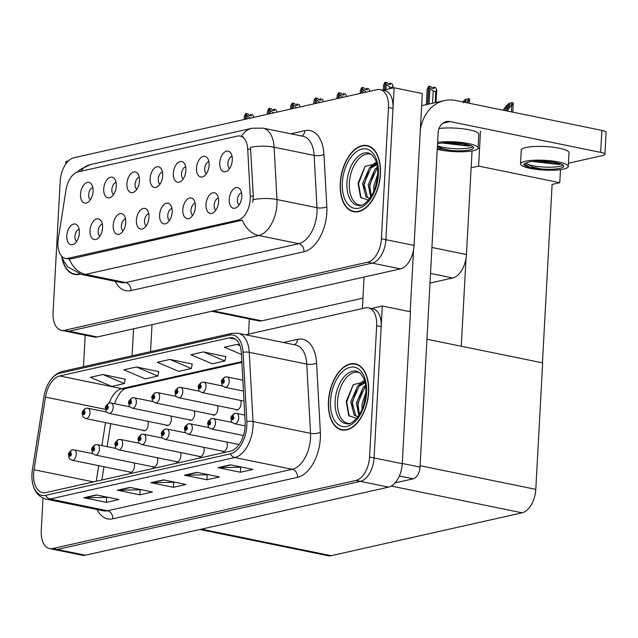 <?xml version="1.0" encoding="UTF-8"?>
<svg xmlns="http://www.w3.org/2000/svg" width="638" height="638" viewBox="0 0 638 638"><rect width="100%" height="100%" fill="white"/><g stroke="black" fill="none" stroke-linecap="round" stroke-linejoin="round"><path stroke-width="0.96" d="M241.571 192.843A6.332 3.637 -78.4 0 0 237.376 199.893A6.332 3.637 -78.4 0 0 239.098 204.918M241.794 196.48A10.551 6.069 -78.4 0 0 239.936 189.031A10.551 6.069 -78.4 0 0 233.333 189.175A10.551 6.069 -78.4 0 0 229.225 199.303A10.551 6.069 -78.4 0 0 236.1 207.781A10.551 6.069 -78.4 0 0 241.794 196.48M185.674 166.829A6.332 3.637 -78.4 0 0 181.479 173.879A6.332 3.637 -78.4 0 0 183.202 178.903M185.897 170.466A10.551 6.069 -78.4 0 0 184.039 163.017A10.551 6.069 -78.4 0 0 177.436 163.161A10.551 6.069 -78.4 0 0 173.329 173.289A10.551 6.069 -78.4 0 0 180.203 181.766A10.551 6.069 -78.4 0 0 185.897 170.466M208.873 161.613A6.332 3.637 -78.4 0 0 204.686 168.663A6.332 3.637 -78.4 0 0 206.409 173.696M209.105 165.258A10.551 6.069 -78.4 0 0 207.238 157.809A10.551 6.069 -78.4 0 0 200.643 157.945A10.551 6.069 -78.4 0 0 196.536 168.081A10.551 6.069 -78.4 0 0 203.41 176.551A10.551 6.069 -78.4 0 0 209.105 165.258M116.052 182.46A6.332 3.637 -78.4 0 0 111.865 189.518A6.332 3.637 -78.4 0 0 113.588 194.542M116.283 186.105A10.551 6.069 -78.4 0 0 114.417 178.656A10.551 6.069 -78.4 0 0 107.822 178.792A10.551 6.069 -78.4 0 0 103.715 188.928A10.551 6.069 -78.4 0 0 110.589 197.397A10.551 6.069 -78.4 0 0 116.283 186.105M148.75 213.69A6.332 3.637 -78.4 0 0 144.555 220.74A6.332 3.637 -78.4 0 0 146.277 225.764M148.973 217.327A10.551 6.069 -78.4 0 0 147.115 209.878A10.551 6.069 -78.4 0 0 140.512 210.022A10.551 6.069 -78.4 0 0 136.404 220.15A10.551 6.069 -78.4 0 0 143.279 228.627A10.551 6.069 -78.4 0 0 148.973 217.327M102.335 224.113A6.332 3.637 -78.4 0 0 98.148 231.163A6.332 3.637 -78.4 0 0 99.871 236.188M102.566 227.75A10.551 6.069 -78.4 0 0 100.7 220.301A10.551 6.069 -78.4 0 0 94.105 220.445A10.551 6.069 -78.4 0 0 89.998 230.573A10.551 6.069 -78.4 0 0 96.872 239.051A10.551 6.069 -78.4 0 0 102.566 227.75M232.08 156.406A6.332 3.637 -78.4 0 0 227.894 163.456A6.332 3.637 -78.4 0 0 229.608 168.48M232.304 160.042A10.551 6.069 -78.4 0 0 230.446 152.594A10.551 6.069 -78.4 0 0 223.842 152.737A10.551 6.069 -78.4 0 0 219.743 162.865A10.551 6.069 -78.4 0 0 226.61 171.343A10.551 6.069 -78.4 0 0 232.304 160.042M171.957 208.474A6.332 3.637 -78.4 0 0 167.762 215.524A6.332 3.637 -78.4 0 0 169.485 220.557M172.18 212.119A10.551 6.069 -78.4 0 0 170.322 204.67A10.551 6.069 -78.4 0 0 163.719 204.806A10.551 6.069 -78.4 0 0 159.612 214.942A10.551 6.069 -78.4 0 0 166.486 223.412A10.551 6.069 -78.4 0 0 172.18 212.119M218.363 198.051A6.332 3.637 -78.4 0 0 214.177 205.101A6.332 3.637 -78.4 0 0 215.891 210.125M218.587 201.696A10.551 6.069 -78.4 0 0 216.729 194.247A10.551 6.069 -78.4 0 0 210.125 194.383A10.551 6.069 -78.4 0 0 206.026 204.519A10.551 6.069 -78.4 0 0 212.893 212.988A10.551 6.069 -78.4 0 0 218.587 201.696M195.156 203.267A6.332 3.637 -78.4 0 0 190.969 210.317A6.332 3.637 -78.4 0 0 192.692 215.341M195.387 206.903A10.551 6.069 -78.4 0 0 193.521 199.455A10.551 6.069 -78.4 0 0 186.926 199.598A10.551 6.069 -78.4 0 0 182.819 209.727A10.551 6.069 -78.4 0 0 189.693 218.204A10.551 6.069 -78.4 0 0 195.387 206.903M139.259 177.252A6.332 3.637 -78.4 0 0 135.073 184.302A6.332 3.637 -78.4 0 0 136.795 189.327M139.483 180.889A10.551 6.069 -78.4 0 0 137.625 173.44A10.551 6.069 -78.4 0 0 131.021 173.584A10.551 6.069 -78.4 0 0 126.922 183.712A10.551 6.069 -78.4 0 0 133.789 192.19A10.551 6.069 -78.4 0 0 139.483 180.889M162.467 172.037A6.332 3.637 -78.4 0 0 158.272 179.095A6.332 3.637 -78.4 0 0 159.994 184.119M162.69 175.681A10.551 6.069 -78.4 0 0 160.832 168.233A10.551 6.069 -78.4 0 0 154.229 168.368A10.551 6.069 -78.4 0 0 150.121 178.504A10.551 6.069 -78.4 0 0 156.996 186.974A10.551 6.069 -78.4 0 0 162.69 175.681M79.136 229.321A6.332 3.637 -78.4 0 0 74.941 236.379A6.332 3.637 -78.4 0 0 76.664 241.403M79.359 232.966A10.551 6.069 -78.4 0 0 77.501 225.517A10.551 6.069 -78.4 0 0 70.898 225.653A10.551 6.069 -78.4 0 0 66.791 235.789A10.551 6.069 -78.4 0 0 73.665 244.258A10.551 6.069 -78.4 0 0 79.359 232.966M125.542 218.898A6.332 3.637 -78.4 0 0 121.356 225.956A6.332 3.637 -78.4 0 0 123.078 230.98M125.766 222.542A10.551 6.069 -78.4 0 0 123.908 215.094A10.551 6.069 -78.4 0 0 117.304 215.229A10.551 6.069 -78.4 0 0 113.205 225.366A10.551 6.069 -78.4 0 0 120.072 233.835A10.551 6.069 -78.4 0 0 125.766 222.542M92.853 187.676A6.332 3.637 -78.4 0 0 88.658 194.726A6.332 3.637 -78.4 0 0 90.381 199.75M93.076 191.312A10.551 6.069 -78.4 0 0 91.218 183.864A10.551 6.069 -78.4 0 0 84.615 184.007A10.551 6.069 -78.4 0 0 80.508 194.135A10.551 6.069 -78.4 0 0 87.382 202.613A10.551 6.069 -78.4 0 0 93.076 191.312M250.263 199.064A18.988 10.918 -78.4 0 0 250.263 195.874L247.704 148.925A18.988 10.918 -78.4 0 0 240.191 136.046A18.988 10.918 -78.4 0 0 237.392 136.085L78.011 171.885A18.988 10.918 -78.4 0 0 66.041 189.725L58.265 239.003A18.988 10.918 -78.4 0 0 65.419 258.326A18.988 10.918 -78.4 0 0 68.218 258.278L237.95 220.158A18.988 10.918 -78.4 0 0 250.263 199.064M472.056 150.919L466.442 254.522A21.102 12.13 101.6 0 1 452.757 277.961L429.996 283.073M362.942 298.137L261.843 320.842A21.102 12.13 101.6 0 1 258.733 320.89L211.68 311.272M394.125 87.765L422.308 93.531L414.078 245.439A21.102 12.13 -78.4 0 1 400.401 268.885L97.223 336.976A21.102 12.13 -78.4 0 1 94.113 337.024L65.929 331.266A21.102 12.13 -78.4 0 0 69.04 331.21L372.209 263.119A21.102 12.13 -78.4 0 0 385.894 239.673L394.125 87.765L383.151 90.229M68.418 160.92L65.818 161.502L65.666 164.197M480.486 131.181L478.596 166.095L471.139 167.77M560.483 169.644L559.773 182.699L478.596 166.095M559.773 182.699L552.109 184.422L542.444 362.847M461.266 346.243L466.027 258.318M248.501 334.129L249.322 318.968M212.334 414.572A5.63 3.238 -78.4 0 0 213.363 415.147A5.63 3.238 -78.4 0 0 217.845 408.878A5.63 3.238 -78.4 0 0 217.303 405.632M189.127 419.788A5.63 3.238 -78.4 0 0 190.156 420.354A5.63 3.238 -78.4 0 0 194.638 414.094A5.63 3.238 -78.4 0 0 194.104 410.848M235.534 409.365A5.63 3.238 -78.4 0 0 236.57 409.931A5.63 3.238 -78.4 0 0 241.044 403.671A5.63 3.238 -78.4 0 0 240.51 400.425M165.92 424.996A5.63 3.238 -78.4 0 0 166.957 425.57A5.63 3.238 -78.4 0 0 171.431 419.302A5.63 3.238 -78.4 0 0 170.896 416.056M152.203 466.649A5.63 3.238 -78.4 0 0 153.24 467.215A5.63 3.238 -78.4 0 0 157.714 460.955A5.63 3.238 -78.4 0 0 157.179 457.709M175.41 461.434A5.63 3.238 -78.4 0 0 176.439 462.008A5.63 3.238 -78.4 0 0 180.921 455.739A5.63 3.238 -78.4 0 0 180.387 452.494M198.617 456.226A5.63 3.238 -78.4 0 0 199.646 456.792A5.63 3.238 -78.4 0 0 204.128 450.532A5.63 3.238 -78.4 0 0 203.586 447.286M221.817 451.01A5.63 3.238 -78.4 0 0 222.853 451.584A5.63 3.238 -78.4 0 0 227.327 445.316A5.63 3.238 -78.4 0 0 226.793 442.07M142.713 430.211A5.63 3.238 -78.4 0 0 143.749 430.778A5.63 3.238 -78.4 0 0 148.231 424.517A5.63 3.238 -78.4 0 0 147.689 421.271M128.996 471.857A5.63 3.238 -78.4 0 0 130.032 472.431A5.63 3.238 -78.4 0 0 134.506 466.163A5.63 3.238 -78.4 0 0 133.972 462.917M382.306 306.009L410.489 311.775L402.259 463.682A21.102 12.13 -78.4 0 1 388.582 487.129L85.404 555.22A21.102 12.13 -78.4 0 1 82.294 555.267L54.102 549.509A21.102 12.13 -78.4 0 0 57.221 549.454L360.39 481.363A21.102 12.13 -78.4 0 0 374.075 457.925L382.306 306.009L371.332 308.473M199.861 529.516L328.091 555.738A21.102 12.13 101.6 0 0 331.202 555.69L522.115 512.808A21.102 12.13 101.6 0 0 535.8 489.362L542.651 362.886L426.95 339.225M380.455 174.118A33.758 19.411 -78.4 0 0 367.113 145.56A33.758 19.411 -78.4 0 0 340.245 183.146A33.758 19.411 -78.4 0 0 353.588 211.704A33.758 19.411 -78.4 0 0 380.455 174.118M369.322 146.254A33.758 19.411 -78.4 0 0 368.82 146.262M241.371 136.285A24.619 19.499 77.3 0 1 252.146 128.238L262.992 128.126A28.136 16.173 101.6 0 1 274.109 147.211L276.972 199.527A28.136 16.173 101.6 0 1 276.964 204.248A28.136 16.173 101.6 0 1 258.717 235.51A24.619 19.499 -102.7 0 1 242.344 220.134L71.033 258.853L68.003 258.853M69.271 259.004A24.619 19.499 77.3 0 0 85.644 274.38L258.717 235.51L298.744 243.692A28.136 16.173 -78.4 0 0 316.99 212.43A28.136 16.173 -78.4 0 0 316.99 207.717L314.135 155.393L274.109 147.211A24.619 8.35 176.9 0 0 250.471 147.274L253.334 196.504L252.696 202.398M61.415 330.34L65.929 331.266A21.102 12.13 -78.4 0 0 69.04 331.21L372.209 263.119A21.102 12.13 -78.4 0 0 385.894 239.673L393.008 108.388A21.102 12.13 -78.4 0 0 384.666 90.54L380.16 89.615A21.102 12.13 -78.4 0 0 377.042 89.663L73.872 157.753A21.102 12.13 -78.4 0 0 60.187 181.2L53.074 312.492A21.102 12.13 -78.4 0 0 61.415 330.34A21.102 12.13 -78.4 0 0 64.526 330.293L367.703 262.194A21.102 12.13 -78.4 0 0 381.388 238.756L388.494 107.463A21.102 12.13 -78.4 0 0 380.16 89.615M61.583 256.029A33.758 19.411 -78.4 0 0 74.455 274.396A33.758 19.411 -78.4 0 0 80.157 274.133M76.297 274.412A33.758 19.411 -78.4 0 0 76.759 274.627M355.43 211.72A33.758 19.411 -78.4 0 0 355.892 211.936M368.636 392.362A33.758 19.411 -78.4 0 0 355.294 363.804A33.758 19.411 -78.4 0 0 328.426 401.39A33.758 19.411 -78.4 0 0 341.769 429.948A33.758 19.411 -78.4 0 0 368.636 392.362M357.503 364.497A33.758 19.411 -78.4 0 0 357.001 364.505M245.159 426.104A22.505 12.943 101.6 0 1 230.565 451.106L45.848 492.592A22.505 12.943 101.6 0 1 42.531 492.648A22.505 12.943 101.6 0 1 34.045 469.743L45.505 397.091A22.505 12.943 101.6 0 1 59.693 375.949L229.17 337.893A22.505 12.943 101.6 0 1 232.487 337.837A22.505 12.943 101.6 0 1 241.387 353.101L245.167 422.324A22.505 12.943 101.6 0 1 245.159 426.104M246.834 425.721A25.321 14.562 -78.4 0 0 246.842 421.479L243.062 352.256A25.321 14.562 -78.4 0 0 229.313 335.141L59.844 373.206A25.321 14.562 -78.4 0 0 46.909 386.556A25.321 14.562 -78.4 0 0 43.886 396.988L32.418 469.64A25.321 14.562 -78.4 0 0 31.9 476.522A25.321 14.562 -78.4 0 0 45.697 495.343L230.414 453.857A25.321 14.562 -78.4 0 0 246.834 425.721M43.025 498.158L41.255 530.736A21.102 12.13 -78.4 0 0 49.597 548.584L54.102 549.509A21.102 12.13 -78.4 0 0 57.221 549.454L360.39 481.363A21.102 12.13 -78.4 0 0 374.075 457.925L381.189 326.632A21.102 12.13 -78.4 0 0 372.847 308.784L368.333 307.859A21.102 12.13 -78.4 0 0 365.223 307.907L245.606 334.775M107.926 497.281L84.615 497.823A5.63 4.458 -102.7 0 1 83.833 497.744L106.379 502.353L118.947 499.538L96.394 494.921L83.833 497.744M106.642 497.568L106.379 502.353M141.429 489.753L118.126 490.295A5.63 4.458 -102.7 0 1 117.336 490.223L139.889 494.833L152.458 492.01L129.905 487.4L117.336 490.223M140.145 490.04L139.889 494.833M241.961 467.175L218.659 467.718A5.63 4.458 -102.7 0 1 217.869 467.638L240.414 472.256L252.983 469.432L230.43 464.823L217.869 467.638M240.678 467.463L240.414 472.256M208.451 474.704L185.148 475.246A5.63 4.458 -102.7 0 1 184.358 475.166L206.911 479.776L219.472 476.953L196.927 472.343L184.358 475.166M207.167 474.991L206.911 479.776M174.94 482.224L151.637 482.767A5.63 4.458 -102.7 0 1 150.847 482.695L173.4 487.304L185.961 484.481L163.416 479.872L150.847 482.695M173.656 482.519L173.4 487.304M49.597 548.584A21.102 12.13 -78.4 0 0 52.707 548.536L355.884 480.446A21.102 12.13 -78.4 0 0 369.561 456.999L376.675 325.707A21.102 12.13 -78.4 0 0 368.333 307.859M125.223 379.163L102.917 374.49L90.349 377.313L111.754 386.397L124.322 383.574L125.247 379.06M225.748 356.586L203.45 351.913L190.882 354.736L212.279 363.82L224.847 360.996L225.772 356.483M239.697 344.951L236.953 344.392L224.393 347.216L241.459 354.457M158.734 371.635L136.428 366.97L123.86 369.793L145.265 378.876L157.825 376.053L158.75 371.531M169.939 359.441L157.371 362.264L178.768 371.348L191.336 368.525L192.261 364.011L169.939 359.441L191.336 368.525M203.45 351.913L224.847 360.996M236.953 344.392L239.976 345.668M136.428 366.97L157.825 376.053M102.917 374.49L124.322 383.574M343.611 429.964A33.758 19.411 -78.4 0 0 344.073 430.179M246.89 118.899L247.073 115.558L246.029 113.532L248.286 113.995L249.027 115.438L251.284 115.901L250.535 114.457L249.665 115.566M245.463 119.218L245.774 113.588L244.394 116.156L244.306 117.679M244.21 119.497L244.394 116.156M253.86 117.336L252.792 114.912L250.535 114.457M246.029 113.532L245.638 119.178M250.359 118.301L247.073 115.558M270.097 113.684L270.281 110.342L269.228 108.316L271.485 108.779L272.235 110.222L274.484 110.685L273.742 109.242L272.873 110.358M268.67 114.003L268.973 108.38L267.593 110.948L267.513 112.471M267.418 114.29L267.593 110.948M277.059 112.121L275.999 109.704L273.742 109.242M269.228 108.316L268.837 113.971M273.558 113.093L270.281 110.342M293.305 108.476L293.48 105.134L292.435 103.109L294.692 103.571L295.434 105.015L297.691 105.477L296.949 104.034L296.08 105.142M291.877 108.795L292.18 103.165L290.8 105.733L290.721 107.256M290.617 109.074L290.8 105.733M300.267 106.905L299.198 104.488L296.949 104.034M292.435 103.109L292.044 108.755M296.766 107.878L293.48 105.134M316.504 103.26L316.687 99.919L315.643 97.893L317.899 98.356L318.641 99.799L320.898 100.262L320.148 98.818L319.287 99.935M315.084 103.579L315.387 97.957L314.008 100.525L313.92 102.048M313.824 103.866L314.008 100.525M323.474 101.697L322.405 99.281L320.148 98.818M315.643 97.893L315.252 103.547M319.973 102.67L316.687 99.919M86.154 408.256A3.517 2.751 73.6 0 0 85.891 408.32A3.517 2.751 73.6 0 0 84.064 411.111A1.755 1.013 -78.4 0 0 82.972 413.057A1.755 1.013 -78.4 0 0 83.921 414.54A1.755 1.013 -78.4 0 0 85.061 412.587A1.755 1.013 -78.4 0 0 84.152 411.095L84.072 412.132A0.702 0.407 101.6 0 1 83.873 413.512A0.702 0.407 101.6 0 1 84.033 412.14L84.064 411.111M84.152 411.095A3.517 2.815 -98.7 0 1 86.441 408.192L87.892 408.232A5.271 3.03 101.6 0 1 89.974 412.69A5.271 3.03 101.6 0 1 85.779 418.568C82.142 416.319 83.323 418.161 82.278 413.44C81.768 411.988 82.972 410.274 85.891 408.32M72.437 449.91A3.517 2.751 73.6 0 0 72.174 449.965A3.517 2.751 73.6 0 0 70.347 452.765A1.755 1.013 -78.4 0 0 69.255 454.703A1.755 1.013 -78.4 0 0 70.204 456.186A1.755 1.013 -78.4 0 0 71.344 454.232A1.755 1.013 -78.4 0 0 70.435 452.741L70.355 453.777A0.702 0.407 101.6 0 1 70.156 455.157A0.702 0.407 101.6 0 1 70.316 453.785L70.347 452.765M70.435 452.741A3.517 2.815 -98.7 0 1 72.724 449.846L74.175 449.878A5.271 3.03 101.6 0 1 76.257 454.344A5.271 3.03 101.6 0 1 72.062 460.213C68.425 457.972 69.606 459.807 68.561 455.093C68.051 453.634 69.255 451.927 72.174 449.965M395.074 482.886L413.185 478.819L399.364 475.988M410.202 311.719L413.552 249.936M362.376 308.553L364.083 277.044M421.654 105.685L444.359 100.581A42.196 33.423 77.3 0 1 455.843 100.509L601.849 130.375A10.551 2.161 3.1 0 1 606.1 132.353L604.912 154.348A10.551 2.161 -176.9 0 0 600.661 152.37L450.141 121.587L442.844 123.222M568.442 163.232L602.83 155.512A10.551 2.161 -176.9 0 0 604.912 154.348M479.553 148.455L478.053 148.144M450.141 121.587A14.068 11.141 -102.7 0 0 446.313 121.611A14.068 11.141 -102.7 0 0 438.123 133.031L420.027 467.096A10.551 6.069 101.6 0 1 413.185 478.819M444.359 100.581A42.196 33.423 77.3 0 0 420.362 129.538M132.082 355.781L133.541 328.817M83.49 366.69L85.197 335.205M152.004 324.67L150.544 351.634M109.361 403.049A3.517 2.751 73.6 0 0 109.09 403.104A3.517 2.751 73.6 0 0 107.272 405.904A1.755 1.013 -78.4 0 0 106.179 407.841A1.755 1.013 -78.4 0 0 107.128 409.325A1.755 1.013 -78.4 0 0 108.269 407.371A1.755 1.013 -78.4 0 0 107.359 405.88L107.28 406.916A0.702 0.407 101.6 0 1 107.08 408.296A0.702 0.407 101.6 0 1 107.24 406.924L107.272 405.904M107.359 405.88A3.517 2.815 -98.7 0 1 109.648 402.985L111.1 403.017A5.271 3.03 101.6 0 1 113.181 407.483A5.271 3.03 101.6 0 1 108.986 413.352C105.35 411.111 106.53 412.945 105.485 408.232C104.975 406.773 106.179 405.066 109.09 403.104M132.568 397.833A3.517 2.751 73.6 0 0 132.297 397.897A3.517 2.751 73.6 0 0 130.471 400.688A1.755 1.013 -78.4 0 0 129.378 402.634A1.755 1.013 -78.4 0 0 130.335 404.117A1.755 1.013 -78.4 0 0 131.476 402.163A1.755 1.013 -78.4 0 0 130.567 400.672L130.487 401.709A0.702 0.407 101.6 0 1 130.288 403.088A0.702 0.407 101.6 0 1 130.447 401.717L130.471 400.688M130.567 400.672A3.517 2.815 -98.7 0 1 132.848 397.769L134.307 397.809A5.271 3.03 101.6 0 1 136.388 402.267A5.271 3.03 101.6 0 1 132.186 408.145C128.557 405.896 129.737 407.738 128.685 403.017C128.182 401.557 129.386 399.851 132.297 397.897M155.776 392.617A3.517 2.751 73.6 0 0 155.505 392.681A3.517 2.751 73.6 0 0 153.678 395.48A1.755 1.013 -78.4 0 0 152.586 397.418A1.755 1.013 -78.4 0 0 153.543 398.902A1.755 1.013 -78.4 0 0 154.683 396.948A1.755 1.013 -78.4 0 0 153.774 395.456L153.686 396.493A0.702 0.407 101.6 0 1 153.495 397.873A0.702 0.407 101.6 0 1 153.654 396.501L153.678 395.48M153.774 395.456A3.517 2.815 -98.7 0 1 156.055 392.561L157.506 392.593A5.271 3.03 101.6 0 1 159.596 397.059A5.271 3.03 101.6 0 1 155.393 402.929C151.764 400.688 152.945 402.522 151.892 397.809C151.389 396.35 152.586 394.643 155.505 392.681M95.644 444.694A3.517 2.751 73.6 0 0 95.373 444.758A3.517 2.751 73.6 0 0 93.555 447.549A1.755 1.013 -78.4 0 0 92.462 449.495A1.755 1.013 -78.4 0 0 93.411 450.978A1.755 1.013 -78.4 0 0 94.552 449.024A1.755 1.013 -78.4 0 0 93.642 447.533L93.563 448.57A0.702 0.407 101.6 0 1 93.363 449.95A0.702 0.407 101.6 0 1 93.523 448.578L93.555 447.549M93.642 447.533A3.517 2.815 -98.7 0 1 95.931 444.63L97.383 444.67A5.271 3.03 101.6 0 1 99.464 449.128A5.271 3.03 101.6 0 1 95.269 455.006C91.633 452.757 92.813 454.599 91.768 449.878C91.258 448.418 92.462 446.712 95.373 444.758M118.851 439.478A3.517 2.751 73.6 0 0 118.58 439.542A3.517 2.751 73.6 0 0 116.754 442.341A1.755 1.013 -78.4 0 0 115.661 444.279A1.755 1.013 -78.4 0 0 116.618 445.763A1.755 1.013 -78.4 0 0 117.759 443.809A1.755 1.013 -78.4 0 0 116.85 442.317L116.77 443.354A0.702 0.407 101.6 0 1 116.571 444.734A0.702 0.407 101.6 0 1 116.73 443.362L116.754 442.341M116.85 442.317A3.517 2.815 -98.7 0 1 119.131 439.423L120.59 439.454A5.271 3.03 101.6 0 1 122.671 443.92A5.271 3.03 101.6 0 1 118.469 449.79C114.84 447.549 116.02 449.383 114.968 444.67C114.465 443.211 115.669 441.504 118.58 439.542M142.059 434.271A3.517 2.751 73.6 0 0 141.788 434.334A3.517 2.751 73.6 0 0 139.961 437.126A1.755 1.013 -78.4 0 0 138.869 439.072A1.755 1.013 -78.4 0 0 139.826 440.555A1.755 1.013 -78.4 0 0 140.966 438.601A1.755 1.013 -78.4 0 0 140.057 437.11L139.969 438.146A0.702 0.407 101.6 0 1 139.778 439.526A0.702 0.407 101.6 0 1 139.937 438.154L139.961 437.126M140.057 437.11A3.517 2.815 -98.7 0 1 142.338 434.207L143.789 434.247A5.271 3.03 101.6 0 1 145.879 438.705A5.271 3.03 101.6 0 1 141.676 444.582C138.047 442.333 139.228 444.176 138.175 439.454C137.664 437.995 138.869 436.288 141.788 434.334M165.258 429.055A3.517 2.751 73.6 0 0 164.995 429.119A3.517 2.751 73.6 0 0 163.168 431.918A1.755 1.013 -78.4 0 0 162.076 433.856A1.755 1.013 -78.4 0 0 163.025 435.339A1.755 1.013 -78.4 0 0 164.165 433.385A1.755 1.013 -78.4 0 0 163.256 431.894L163.176 432.931A0.702 0.407 101.6 0 1 162.977 434.311A0.702 0.407 101.6 0 1 163.137 432.939L163.168 431.918M163.256 431.894A3.517 2.815 -98.7 0 1 165.545 428.999L166.996 429.031A5.271 3.03 101.6 0 1 169.078 433.497A5.271 3.03 101.6 0 1 164.883 439.367C161.247 437.126 162.427 438.96 161.382 434.247C160.872 432.787 162.076 431.081 164.995 429.119M437.237 149.316A23.909 4.897 -176.9 0 0 473.356 150.656A23.909 4.897 -176.9 0 0 478.069 148.032A23.909 4.897 -176.9 0 0 463.651 142.729A23.909 4.897 -176.9 0 0 437.612 142.346M437.389 146.565L442.708 148.678L450.93 150.48A19.339 3.964 -176.9 0 0 469.696 149.914A19.339 3.964 -176.9 0 0 473.5 147.785A19.339 3.964 -176.9 0 0 460.357 143.303A19.339 3.964 -176.9 0 0 438.689 143.566A19.339 3.964 -176.9 0 0 437.532 143.869M437.429 145.735A19.339 3.964 -176.9 0 0 469.807 147.849A19.339 3.964 -176.9 0 0 472.894 146.716M470.9 145.616L468.603 146.022L442.134 143.016M450.93 150.48L437.293 148.319M478.069 148.032L478.811 134.283A23.909 4.897 -176.9 0 0 464.815 129.043A23.909 4.897 -176.9 0 0 439.04 128.509M469.058 144.978L462.733 145.025L445.188 142.76M440.156 149.14L437.309 148.032M464.783 143.973L450.173 142.649M568.267 166.478L569.008 152.729A23.909 4.897 -176.9 0 0 552.755 147.187A23.909 4.897 -176.9 0 0 525.967 147.522A23.909 4.897 -176.9 0 0 521.254 150.145L520.512 163.894A23.909 4.897 -176.9 0 0 536.765 169.437A23.909 4.897 -176.9 0 0 563.553 169.11A23.909 4.897 -176.9 0 0 568.267 166.478A23.909 4.897 -176.9 0 0 552.014 160.936A23.909 4.897 -176.9 0 0 525.218 161.27A23.909 4.897 -176.9 0 0 520.512 163.894M525.369 163.009L532.905 167.124L541.128 168.926A19.339 3.964 -176.9 0 0 559.893 168.36A19.339 3.964 -176.9 0 0 563.697 166.231A19.339 3.964 -176.9 0 0 550.554 161.749A19.339 3.964 -176.9 0 0 528.886 162.012A19.339 3.964 -176.9 0 0 527.658 162.339L523.718 164.357C524.101 165.513 526.318 166.59 530.353 167.587L524.005 163.862M525.568 162.929A19.339 3.964 -176.9 0 0 540.29 166.781A19.339 3.964 -176.9 0 0 560.005 166.295A19.339 3.964 -176.9 0 0 563.091 165.162M561.105 164.062L558.8 164.468L532.331 161.462M541.128 168.926L530.353 167.587M559.255 163.424L552.931 163.472L535.386 161.207M554.98 162.419L540.37 161.095M361.244 205.221A26.022 14.961 101.6 0 1 349.361 183.034A26.022 14.961 101.6 0 1 371.611 154.524M380.248 174.166A33.407 19.212 101.6 0 1 353.659 211.361A33.407 19.212 101.6 0 1 340.453 183.098A33.407 19.212 101.6 0 1 367.049 145.903A33.407 19.212 101.6 0 1 380.248 174.166M369.203 200.46L360.558 197.325L358.038 183.226L365.056 166.43L376.683 163.607M373.82 191.352L373.836 185.881L377.712 174.094M375.12 188.019L377.441 177.691M370.67 197.19L368.206 184.733L375.184 168.863L377.361 167.044M371.268 196.257L369.609 185.02L376.595 169.15L377.513 168.288M369.912 198.274L366.053 197.094L362.567 183.577L369.546 167.714L376.827 164.197M369.051 198.298L367.464 197.381L363.971 183.864L370.957 168.001L376.922 164.596M370.439 166.877L374.984 162.77M361.052 198.019L358.54 183.728L365.111 166.358M364.115 190.467L364.17 184.876L368.102 171.654M372.688 165.306L375.567 162.993M369.745 191.623L369.809 186.033L373.74 172.81M375.471 186.958L377.321 178.68M349.425 423.465A26.022 14.961 101.6 0 1 337.542 401.278A26.022 14.961 101.6 0 1 359.792 372.767M368.429 392.41A33.407 19.212 101.6 0 1 341.84 429.605A33.407 19.212 101.6 0 1 328.634 401.342A33.407 19.212 101.6 0 1 355.222 364.146A33.407 19.212 101.6 0 1 368.429 392.41M357.384 418.703L348.739 415.569L346.219 401.469L353.229 384.674L364.864 381.851M362.001 409.596L362.017 404.125L365.893 392.338M363.301 406.262L365.622 395.935M358.851 415.442L356.379 402.977L363.365 387.106L365.542 385.288M359.449 414.509L357.79 403.264L364.776 387.394L365.694 386.532M358.093 416.518L354.234 415.338L350.748 401.82L357.727 385.958L365.008 382.441M357.232 416.55L355.645 415.625L352.152 402.107L359.138 386.245L365.103 382.84M358.62 385.121L363.166 381.014M349.233 416.263L346.713 401.972L353.293 384.61M352.296 408.711L352.351 403.12L356.283 389.898M360.869 383.55L363.748 381.237M357.926 409.867L357.99 404.277L361.921 391.054M363.652 405.202L365.502 396.924M79.519 273.957A33.407 19.212 101.6 0 1 74.526 274.053A33.407 19.212 101.6 0 1 62.014 257.194M178.975 387.41A3.517 2.751 73.6 0 0 178.712 387.473A3.517 2.751 73.6 0 0 176.886 390.265A1.755 1.013 -78.4 0 0 175.793 392.211A1.755 1.013 -78.4 0 0 176.742 393.694A1.755 1.013 -78.4 0 0 177.882 391.74A1.755 1.013 -78.4 0 0 176.973 390.249L176.893 391.285A0.702 0.407 101.6 0 1 176.694 392.665A0.702 0.407 101.6 0 1 176.854 391.293L176.886 390.265M176.973 390.249A3.517 2.815 -98.7 0 1 179.262 387.346L180.713 387.386A5.271 3.03 101.6 0 1 182.795 391.844A5.271 3.03 101.6 0 1 178.6 397.721C174.964 395.472 176.144 397.315 175.099 392.593C174.589 391.134 175.793 389.427 178.712 387.473M202.182 382.194A3.517 2.751 73.6 0 0 201.911 382.258A3.517 2.751 73.6 0 0 200.093 385.057A1.755 1.013 -78.4 0 0 198.992 386.995A1.755 1.013 -78.4 0 0 199.949 388.478A1.755 1.013 -78.4 0 0 201.09 386.524A1.755 1.013 -78.4 0 0 200.18 385.033L200.101 386.07A0.702 0.407 101.6 0 1 199.901 387.449A0.702 0.407 101.6 0 1 200.061 386.078L200.093 385.057M200.18 385.033A3.517 2.815 -98.7 0 1 202.469 382.138L203.921 382.17A5.271 3.03 101.6 0 1 206.002 386.636A5.271 3.03 101.6 0 1 201.807 392.506C198.171 390.265 199.351 392.099 198.306 387.386C197.796 385.926 199 384.22 201.911 382.258M463.427 102.742L466.019 100.341L466.338 100.621M225.389 376.986A3.517 2.751 73.6 0 0 225.118 377.05A3.517 2.751 73.6 0 0 223.292 379.841A1.755 1.013 -78.4 0 0 222.199 381.787A1.755 1.013 -78.4 0 0 223.156 383.271A1.755 1.013 -78.4 0 0 224.297 381.317A1.755 1.013 -78.4 0 0 223.388 379.825L223.3 380.862A0.702 0.407 101.6 0 1 223.109 382.242A0.702 0.407 101.6 0 1 223.268 380.87L223.292 379.841M223.388 379.825A3.517 2.815 -98.7 0 1 225.669 376.922L227.12 376.954A5.271 3.03 101.6 0 1 229.209 381.42A5.271 3.03 101.6 0 1 225.007 387.298C221.378 385.049 222.558 386.891 221.506 382.17C221.003 380.711 222.207 379.004 225.118 377.05M466.609 102.718L469.616 99.783L469.6 98.938L468.459 98.699L465.429 99.384L462.821 101.936M466.019 100.341L465.381 102.463M467.502 101.466L468.459 98.699M339.711 98.053L339.894 94.711L338.85 92.685L341.099 93.148L341.848 94.591L344.105 95.054L343.356 93.611L342.486 94.719M338.284 98.372L338.595 92.741L337.215 95.309L337.127 96.832M337.031 98.651L337.215 95.309M346.681 96.482L345.613 94.065L343.356 93.611M338.85 92.685L338.451 98.332M343.18 97.454L339.894 94.711M362.918 92.837L363.094 89.495L362.049 87.47L364.306 87.932L365.056 89.376L367.305 89.838L366.563 88.395L365.694 89.511M361.491 93.156L361.794 87.534L360.414 90.102L360.334 91.625M360.239 93.443L360.414 90.102M369.88 91.274L368.82 88.857L366.563 88.395M362.049 87.47L361.658 93.124M366.379 92.247L363.094 89.495M386.014 89.583L386.301 84.288L385.256 82.262L387.513 82.725L388.255 84.168L390.512 84.631L389.77 83.187L388.901 84.296M384.594 89.902L385.001 82.318L383.621 84.886L383.542 86.409M383.334 90.189L383.621 84.886M392.984 88.02L393.064 85.667L392.019 83.642L389.77 83.187M385.256 82.262L384.762 89.87M389.491 88.802L389.587 87.031L392.179 87.566L392.147 88.211M389.587 87.031L386.301 84.288M393.064 85.667L392.179 87.566M188.465 423.847A3.517 2.751 73.6 0 0 188.194 423.911A3.517 2.751 73.6 0 0 186.376 426.702A1.755 1.013 -78.4 0 0 185.275 428.648A1.755 1.013 -78.4 0 0 186.232 430.132A1.755 1.013 -78.4 0 0 187.373 428.178A1.755 1.013 -78.4 0 0 186.463 426.686L186.384 427.723A0.702 0.407 101.6 0 1 186.184 429.103A0.702 0.407 101.6 0 1 186.344 427.731L186.376 426.702M186.463 426.686A3.517 2.815 -98.7 0 1 188.752 423.784L190.204 423.815A5.271 3.03 101.6 0 1 192.285 428.281A5.271 3.03 101.6 0 1 188.09 434.151C184.454 431.91 185.634 433.752 184.589 429.031C184.079 427.572 185.283 425.865 188.194 423.911M211.672 418.632A3.517 2.751 73.6 0 0 211.401 418.695A3.517 2.751 73.6 0 0 209.575 421.495A1.755 1.013 -78.4 0 0 208.482 423.433A1.755 1.013 -78.4 0 0 209.439 424.916A1.755 1.013 -78.4 0 0 210.58 422.962A1.755 1.013 -78.4 0 0 209.671 421.471L209.583 422.508A0.702 0.407 101.6 0 1 209.392 423.887A0.702 0.407 101.6 0 1 209.551 422.515L209.575 421.495M209.671 421.471A3.517 2.815 -98.7 0 1 211.952 418.576L213.403 418.608A5.271 3.03 101.6 0 1 215.492 423.074A5.271 3.03 101.6 0 1 211.29 428.943C207.661 426.702 208.841 428.537 207.789 423.823C207.286 422.364 208.49 420.657 211.401 418.695M504.379 110.438L507.05 106.69L509.642 104.289L509.961 104.56M234.88 413.424A3.517 2.751 73.6 0 0 234.609 413.488A3.517 2.751 73.6 0 0 232.782 416.279A1.755 1.013 -78.4 0 0 231.69 418.225A1.755 1.013 -78.4 0 0 232.647 419.708A1.755 1.013 -78.4 0 0 233.787 417.754A1.755 1.013 -78.4 0 0 232.878 416.263L232.79 417.3A0.702 0.407 101.6 0 1 232.599 418.68A0.702 0.407 101.6 0 1 232.758 417.308L232.782 416.279M232.878 416.263A3.517 2.815 -98.7 0 1 235.159 413.36L236.61 413.392A5.271 3.03 101.6 0 1 238.7 417.858A5.271 3.03 101.6 0 1 234.497 423.728C230.868 421.487 232.049 423.329 230.996 418.608C230.485 417.148 231.69 415.442 234.609 413.488M507.138 111.004L511.126 105.406L512.083 102.646L509.052 103.324L505.687 106.626L503.151 110.191M511.126 105.406L511.692 105.517L513.239 103.723L513.223 102.877L512.083 102.646M509.642 104.289L509.14 106.219L505.91 110.757M429.071 104.018L429.924 88.227L428.88 86.202L427.811 104.297M428.88 86.202L431.136 86.664L431.878 88.108L434.135 88.57L433.393 87.127L435.642 87.589L436.687 89.615L436.041 102.455M428.792 86.297L427.245 88.834L427.165 90.357M427.643 104.337L428.624 86.258M432.548 103.236L433.21 90.979L429.924 88.227M436.687 89.615L435.802 91.505L435.196 102.638M433.21 90.979L435.802 91.505M433.393 87.127L432.524 88.243M427.245 88.834L426.391 104.616M250.263 195.874L253.334 196.504M466.442 254.522L431.926 247.456M414.078 245.439L381.388 238.756M400.401 268.885L367.703 262.194M97.223 336.976L64.526 330.293M452.757 277.961L430.514 273.415M261.843 320.842L213.275 310.913M68.218 258.278L71.033 258.853M237.95 220.158L240.757 220.732M247.704 148.925L250.774 149.547M85.404 555.22L52.707 548.536M402.259 463.682L369.561 456.999M388.582 487.129L355.884 480.446M522.115 512.808L391.285 486.052M535.8 489.362L420.099 465.7M331.202 555.69L201.456 529.157M130.934 290.593A7.034 5.575 77.3 0 0 125.67 282.562L298.744 243.692A7.034 5.575 77.3 0 1 304.007 251.715L130.934 290.593A35.162 20.217 101.6 0 1 115.271 281.35M121.523 282.626A28.136 16.173 -78.4 0 0 125.67 282.562L85.644 274.38A28.136 16.173 101.6 0 1 81.497 274.444L121.523 282.626M253.19 199.622A24.619 8.35 176.9 0 1 276.972 199.527L316.99 207.717A7.034 2.385 -3.1 0 0 326.823 206.752A35.162 20.217 101.6 0 1 304.007 251.715M80.675 171.287A24.619 19.499 -102.7 0 1 90.588 164.516L252.146 128.238M290.808 133.821L304.876 130.654A35.162 20.217 101.6 0 1 323.96 154.428L326.823 206.752M388.494 107.463L393.008 108.388M323.96 154.428A7.034 2.385 -3.1 0 1 314.135 155.393A28.136 16.173 -78.4 0 0 303.018 136.309L262.992 128.126M301.71 136.046A7.034 5.575 77.3 0 0 304.876 130.654M283.424 342.51L297.483 339.352A35.162 20.217 101.6 0 1 316.576 363.118L320.356 432.349A35.162 20.217 101.6 0 1 297.547 477.32L112.822 518.806A7.034 5.575 77.3 0 0 107.559 510.775L292.276 469.289A28.136 16.173 -78.4 0 0 310.523 438.027A28.136 16.173 -78.4 0 0 310.531 433.314L306.75 364.091A28.136 16.173 -78.4 0 0 295.625 345.006L238.126 333.243A28.136 16.173 101.6 0 1 249.243 352.328A7.034 2.385 176.9 0 0 243.062 352.256M112.822 518.806A35.162 20.217 101.6 0 1 97.159 509.563M103.412 510.847A28.136 16.173 -78.4 0 0 107.559 510.775L50.059 499.02A28.136 16.173 101.6 0 1 45.912 499.083L103.412 510.847M316.576 363.118A7.034 2.385 -3.1 0 1 306.75 364.091L249.243 352.328L253.023 421.551A28.136 16.173 101.6 0 1 253.023 426.272A28.136 16.173 101.6 0 1 234.776 457.526A7.034 5.575 -102.7 0 1 230.414 453.857M246.842 421.479A7.034 2.385 176.9 0 1 253.023 421.551L310.531 433.314A7.034 2.385 -3.1 0 0 320.356 432.349M238.126 333.243L232.065 333.323A7.034 5.575 77.3 0 0 229.313 335.141M59.844 373.206A7.034 5.575 -102.7 0 1 62.588 371.388L232.065 333.323M45.697 495.343A7.034 5.575 77.3 0 0 50.059 499.02L234.776 457.526L292.276 469.289A7.034 5.575 77.3 0 1 297.547 477.32M376.675 325.707L381.189 326.632M294.325 344.743A7.034 5.575 77.3 0 0 297.483 339.352M59.693 375.949L121.706 388.638A22.505 12.943 -78.4 0 0 109.194 403.08M45.505 397.091L105.525 409.365M34.045 469.743L93.475 481.897M105.493 422.595L101.873 445.587M98.699 465.66L96.234 481.275M229.17 337.893L235.518 339.185M241.85 361.65L121.706 388.638A12.656 10.025 77.3 0 0 125.152 388.614L122.36 390.376L119.936 393.056L116.443 398.925L114.537 403.718M151.637 482.767L164.006 479.991M185.148 475.246L197.517 472.463M218.659 467.718L231.028 464.942M118.126 490.295L130.495 487.52M84.615 497.823L96.984 495.04M87.254 408.216A5.271 3.03 101.6 0 1 87.892 408.232L106.753 412.084M73.537 449.862A5.271 3.03 101.6 0 1 74.175 449.878L93.036 453.738M600.661 152.37L601.849 130.375M402.275 463.467L420.027 467.096M110.454 403.001A5.271 3.03 101.6 0 1 111.1 403.017L129.961 406.877M133.661 397.793A5.271 3.03 101.6 0 1 134.307 397.809L153.168 401.661M156.868 392.577A5.271 3.03 101.6 0 1 157.506 392.593L176.367 396.453M96.737 444.654A5.271 3.03 101.6 0 1 97.383 444.67L116.244 448.522M119.944 439.438A5.271 3.03 101.6 0 1 120.59 439.454L139.451 443.314M143.151 434.231A5.271 3.03 101.6 0 1 143.789 434.247L162.65 438.099M166.358 429.015A5.271 3.03 101.6 0 1 166.996 429.031L185.857 432.891M346.96 182.723A26.74 15.376 101.6 0 1 369.306 153.232L372.329 155.162L375.208 159.412C377.114 163.464 377.935 168.655 377.672 174.971C377.369 192.612 364.226 207.765 358.62 205.508A26.74 15.376 101.6 0 1 346.96 182.723M378.366 174.589A30.241 17.386 101.6 0 1 358.755 208.187A30.241 17.386 101.6 0 1 342.343 182.675A30.241 17.386 101.6 0 1 361.953 149.077A30.241 17.386 101.6 0 1 378.366 174.589M335.141 400.967A26.74 15.376 101.6 0 1 357.487 371.476L360.51 373.405L363.389 377.656C365.295 381.707 366.108 386.899 365.853 393.215C365.55 410.856 352.407 426.009 346.793 423.752A26.74 15.376 101.6 0 1 335.141 400.967M366.547 392.833A30.241 17.386 101.6 0 1 346.928 426.431A30.241 17.386 101.6 0 1 330.524 400.919A30.241 17.386 101.6 0 1 350.134 367.321A30.241 17.386 101.6 0 1 366.547 392.833M180.076 387.37A5.271 3.03 101.6 0 1 180.713 387.386L199.574 391.238M203.275 382.154A5.271 3.03 101.6 0 1 203.921 382.17L222.782 386.03M226.482 376.946A5.271 3.03 101.6 0 1 227.12 376.954L242.863 380.176M467.989 102.997L468.069 101.578M189.558 423.807A5.271 3.03 101.6 0 1 190.204 423.815L209.065 427.675M212.765 418.592A5.271 3.03 101.6 0 1 213.403 418.608L232.272 422.468M506.907 109.361L507.05 106.69M235.972 413.384A5.271 3.03 101.6 0 1 236.61 413.392L244.769 415.067M511.349 111.865L511.692 105.517M65.419 258.326L68.13 258.876M240.191 136.046L242.95 136.604M61.663 256.117L63.744 261.141L67.979 266.971L81.497 274.444M77.23 172.101L79.886 169.684L90.588 164.516M46.909 386.556C50.609 378.262 55.833 373.206 62.588 371.388M31.9 476.522C32.299 488.907 36.972 496.428 45.912 499.083M241.89 362.392L125.152 388.614M110.757 423.672L107.128 446.664M103.962 466.737L101.865 480.015M244.163 119.513L244.306 116.945M267.37 114.298L267.505 111.73M290.577 109.082L290.713 106.522M313.776 103.874L313.92 101.306M144.922 430.658L85.779 418.568M131.205 472.311L72.062 460.213M168.129 425.45L108.986 413.352M191.336 420.235L132.186 408.145M214.535 415.027L155.393 402.929M154.412 467.096L95.269 455.006M177.619 461.888L118.469 449.79M200.818 456.672L141.676 444.582M224.026 451.465L164.883 439.367M353.659 211.361L356.395 211.92M367.049 145.903L369.785 146.461M341.84 429.605L344.576 430.164M355.222 364.146L357.966 364.705M74.526 274.053L77.262 274.611M237.743 409.811L178.6 397.721M244.003 401.135L201.807 392.506M243.453 391.07L225.007 387.298M469.424 103.292L469.616 99.783M336.984 98.659L337.127 96.099M360.191 93.451L360.326 90.883M383.286 90.197L383.534 85.675M239.075 444.582L188.09 434.151M243.453 435.523L211.29 428.943M245.167 425.913L234.497 423.728M512.785 112.16L513.239 103.723M426.344 104.632L427.157 89.615"/></g></svg>
